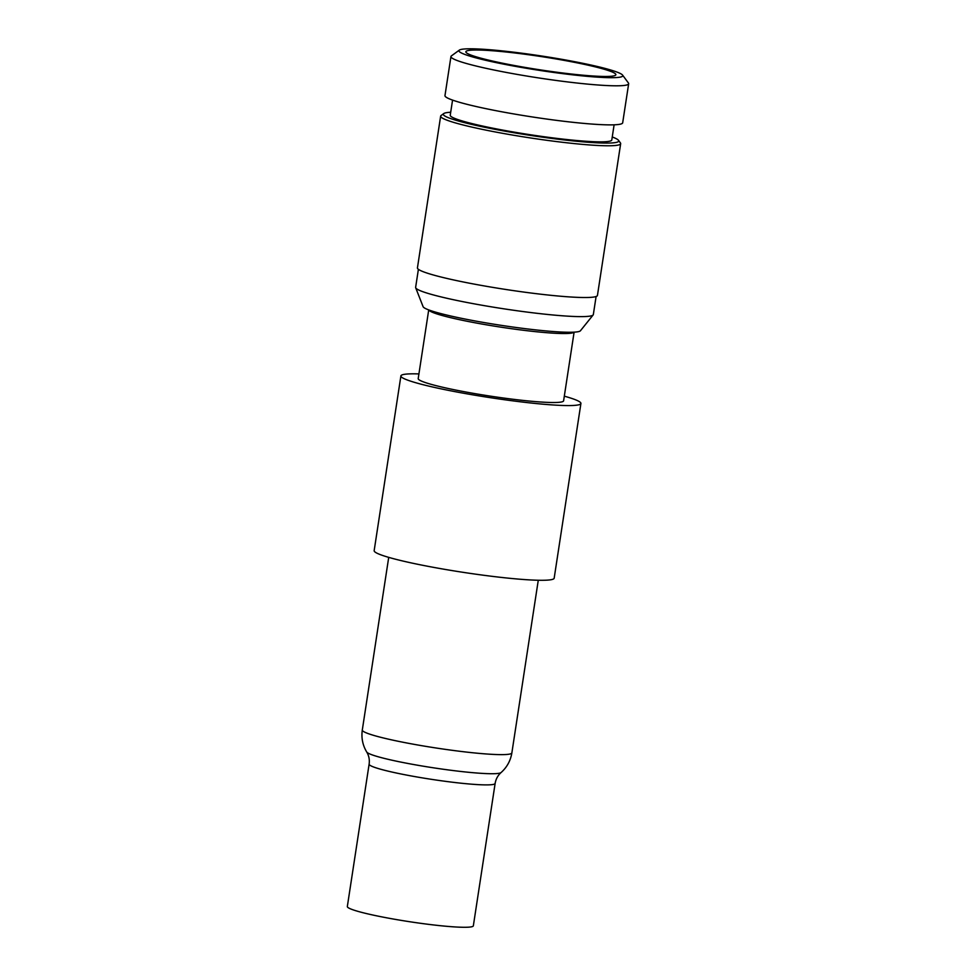 <?xml version="1.0" encoding="UTF-8"?>
<svg xmlns="http://www.w3.org/2000/svg" width="976" height="976" viewBox="0 0 976 976"><rect width="100%" height="100%" fill="white"/><g stroke="black" fill="none" stroke-linecap="round" stroke-linejoin="round"><path stroke-width="1.46" d="M570.838 61.622A75.884 6.649 -171.3 0 1 615.49 75.25A75.884 6.649 -171.3 0 1 510.887 64.855A75.884 6.649 -171.3 0 1 466.052 52.387A75.884 6.649 -171.3 0 1 570.838 61.622M573.595 61.476A82.887 7.259 8.7 0 0 459.342 50.118A82.887 7.259 8.7 0 0 508.13 65.002A82.887 7.259 8.7 0 0 622.566 75.091A82.887 7.259 8.7 0 0 573.595 61.476M459.342 50.118L451.4 55.9A89.89 7.881 8.7 0 0 450.949 56.535A89.89 7.881 8.7 0 0 504.299 72.053A89.89 7.881 8.7 0 0 628.666 83.729A89.89 7.881 8.7 0 0 628.422 82.997L622.566 75.091M628.666 83.729L622.676 122.817A89.89 7.881 -171.3 0 1 498.321 111.13A89.89 7.881 8.7 0 1 444.971 95.624L450.949 56.535M614.111 124.818L611.793 139.971A81.716 7.161 -171.3 0 1 498.736 129.344A81.716 7.161 8.7 0 1 450.241 115.253L452.559 100.101M450.692 112.252A88.718 7.771 8.7 0 0 443.751 113.57A88.718 7.771 8.7 0 0 495.967 129.503A88.718 7.771 8.7 0 0 618.479 140.3A88.718 7.771 8.7 0 0 612.245 136.982M443.751 113.57L441.103 115.497A91.061 7.979 8.7 0 0 440.652 116.132A91.061 7.979 8.7 0 0 494.698 131.845A91.061 7.979 8.7 0 0 620.663 143.679A91.061 7.979 8.7 0 0 620.431 142.935L618.479 140.3M620.663 143.679L597.446 295.423A91.061 7.979 -171.3 0 1 471.481 283.589A91.061 7.979 8.7 0 1 417.435 267.875L440.652 116.132M596.104 296.497L593.335 314.553A89.89 7.881 -171.3 0 1 593.164 314.931A89.89 7.881 -171.3 0 1 585.942 316.505A89.89 7.881 -171.3 0 1 468.98 302.865A89.89 7.881 -171.3 0 1 415.691 287.774A89.89 7.881 -171.3 0 1 415.63 287.359L418.399 269.303M428.806 309.941A73.542 6.442 -171.3 0 0 487.963 325.081A73.542 6.442 -171.3 0 0 568.105 333.45A73.542 6.442 8.7 0 0 574.01 332.157A79.678 6.978 8.7 0 0 580.427 330.766L593.164 314.931M574.022 332.157A79.678 6.978 -171.3 0 1 487.195 323.093A79.678 6.978 -171.3 0 1 423.108 306.696L415.691 287.774M428.72 309.904L418.204 378.578A73.542 6.442 -171.3 0 0 475.593 393.743A73.542 6.442 -171.3 0 0 557.552 402.417A73.542 6.442 8.7 0 0 563.603 400.819L574.108 332.157M564.323 396.171A91.061 7.979 -171.3 0 1 580.915 403.466A91.061 7.979 -171.3 0 1 573.424 405.455A91.061 7.979 -171.3 0 1 471.945 394.707A91.061 7.979 -171.3 0 1 400.904 375.919A91.061 7.979 -171.3 0 1 408.383 373.942A91.061 7.979 -171.3 0 1 418.924 373.918M580.915 403.466L554.173 578.195A91.061 7.979 8.7 0 1 546.694 580.171A91.061 7.979 -171.3 0 1 445.215 569.435A91.061 7.979 -171.3 0 1 374.162 550.647L400.904 375.919M369.123 764.147L347.334 906.533A63.745 5.588 8.7 0 0 397.073 919.685A63.745 5.588 8.7 0 0 468.114 927.2A63.745 5.588 8.7 0 0 473.348 925.809L495.137 783.423C495.857 779.092 497.833 775.469 501.054 772.565A68.137 5.966 8.7 0 1 495.71 773.639A68.137 5.966 8.7 0 1 422.205 766.014A68.137 5.966 8.7 0 1 366.72 752.008C368.94 755.753 369.745 759.792 369.123 764.147A63.745 5.588 8.7 0 0 418.863 777.299A63.745 5.588 8.7 0 0 489.891 784.814A63.745 5.588 8.7 0 0 495.137 783.423M538.276 580.256L511.863 752.886A75.652 6.625 -171.3 0 1 505.641 754.533A75.652 6.625 -171.3 0 1 421.327 745.615A75.652 6.625 -171.3 0 1 362.303 729.999C361.193 737.88 362.669 745.213 366.72 752.008M388.716 557.369L362.303 729.999M511.863 752.886C510.558 760.731 506.959 767.295 501.054 772.565"/></g></svg>
